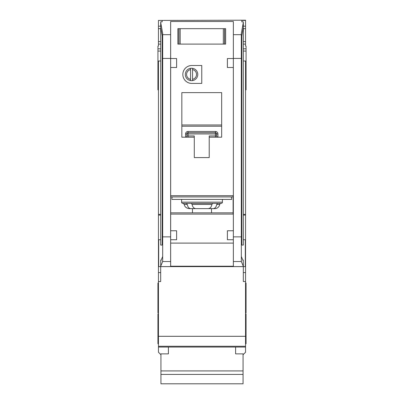 <?xml version="1.0" encoding="UTF-8"?>
<svg xmlns="http://www.w3.org/2000/svg" width="404" height="404" viewBox="0 0 404 404"><rect width="100%" height="100%" fill="white"/><g stroke="black" fill="none" stroke-linecap="round" stroke-linejoin="round"><path stroke-width="0.61" d="M235.603 347.066L235.603 353.874L243.067 353.874L243.067 383.8L160.933 383.8L160.933 353.874L168.397 353.874L168.397 347.066M243.067 370.928L160.933 370.928M243.067 374.427L160.933 374.427M180.174 28.664L180.174 44.097L178.851 44.097L178.851 28.664L177.856 28.664L224.649 28.664L224.649 44.097L225.644 44.097L225.644 28.664L224.649 28.664L225.644 28.664L225.644 44.097L223.331 44.097L223.331 28.664M180.174 44.097L223.331 44.097M177.856 44.097L178.851 44.097L177.856 44.097L177.856 28.664L177.856 44.097M181.588 199.409L181.588 202.146A1.242 1.242 0 0 0 182.835 203.394L191.143 203.394M181.588 202.146L222.412 202.146A1.242 1.242 0 0 1 221.165 203.394L182.835 203.394M212.858 203.394L221.165 203.394M186.411 203.394L187.279 204.439C187.734 207.055 188.91 208.454 190.809 208.621L213.191 208.621C215.085 208.454 216.261 207.06 216.721 204.439L217.589 203.394L212.782 203.394L211.873 204.439C211.398 207.055 210.181 208.454 208.232 208.621L195.768 208.621C193.819 208.454 192.607 207.06 192.127 204.439L191.218 203.394M213.191 208.621L214.812 208.621A4.979 4.979 0 0 0 219.726 204.439A1.242 1.242 0 0 1 220.953 203.394M160.681 239.734L158.691 239.734L158.691 266.615L160.681 266.615L160.777 260.024L161.196 260.024M162.176 35.85L162.176 245.077L160.681 245.077L160.681 21.836L162.176 21.836L162.176 20.427L158.444 20.427L158.444 26.174L160.681 26.174M243.319 239.734L245.309 239.734L245.309 266.615L160.681 266.615L160.681 281.548L158.444 281.548L158.444 352.232L160.933 354.722M158.444 20.427L245.556 20.2L245.556 46.086L246.056 46.086L246.056 61.019L245.556 61.019L245.556 281.548L243.319 281.548L243.319 263.231L243.223 260.024L242.804 260.024M241.824 35.85L241.824 245.077L243.319 245.077L243.319 22.377L241.324 33.391L241.324 261.534L233.361 261.534L233.361 266.615M196.526 74.462A4.979 4.979 0 0 0 192.541 69.584L192.541 68.316A6.222 6.222 0 0 1 192.541 80.603L192.541 79.335A4.979 4.979 0 0 0 196.526 74.462M182.835 74.462A8.959 8.959 0 0 0 191.794 83.421L201.753 83.421L201.753 65.498L191.794 65.498A8.959 8.959 0 0 0 182.835 74.462M160.681 214.342L158.444 214.342L158.444 61.019L157.944 61.019L157.944 48.828L160.681 48.828M157.944 61.019L157.944 89.89L158.444 89.89M158.444 283.042L157.944 283.042L157.944 312.908L158.444 312.908M158.444 313.903L157.944 313.903L157.944 343.774L158.444 343.774M245.556 283.042L246.056 283.042L246.056 312.908L245.556 312.908M246.056 61.019L246.056 89.89L245.556 89.89M245.556 313.903L246.056 313.903L246.056 343.774L245.556 343.774M222.412 202.146L222.412 199.409M192.541 80.603A6.222 6.222 0 0 1 190.552 80.603L190.552 79.335L190.552 80.603A6.222 6.222 0 0 1 190.552 68.316L190.552 69.584A4.979 4.979 0 0 0 190.552 79.335L190.552 69.584M192.466 212.847L192.466 208.621M211.534 208.621L211.534 212.847M209.216 137.183L221.665 137.183L221.665 92.632L181.84 92.632L181.84 137.183L194.284 137.183L194.284 157.595L209.216 157.595L209.216 135.941L215.443 135.941L215.443 133.946L188.062 133.946L188.062 135.941L194.284 135.941L194.284 137.183M170.655 214.095L233.113 214.095L233.113 195.677L170.655 195.677M241.324 58.434L233.361 58.434L233.361 21.513L170.639 21.513L170.639 230.77L176.614 230.77L176.614 239.734L170.65 239.734L170.639 261.534L162.676 261.534L160.681 266.261M170.639 243.107L233.361 243.107M233.361 261.534L233.361 239.734L227.386 239.734L227.386 230.77L233.35 230.77L233.35 239.734L233.361 236.865L241.324 236.865M233.35 67.493L227.386 67.493L227.386 58.53L233.35 58.53L233.361 230.77M170.65 58.53L176.614 58.53L176.614 67.493L170.65 67.493M233.361 266.221L170.639 266.221M170.639 266.615L170.639 261.534M160.777 260.024L160.777 261.014L162.676 256.5M243.223 260.024L243.223 261.014L241.324 256.5M243.319 266.261L241.324 261.534M241.824 21.836L241.824 20.427L241.824 21.836L243.319 21.836L243.319 22.377M192.541 68.316A6.222 6.222 0 0 0 190.552 68.316M192.541 69.584L192.541 79.335M190.809 208.621L189.188 208.621C185.042 208.065 184.416 205.161 184.537 205.419L184.274 204.439L183.047 203.394M172.382 196.92A2.49 2.49 0 0 0 171.882 198.415L171.882 199.409L231.618 199.409L231.618 198.415A2.49 2.49 0 0 0 231.123 196.92M233.113 196.92L170.655 196.92M158.444 214.342L158.444 281.548M157.944 48.828L157.944 46.086L158.444 46.086L158.444 41.607L160.681 41.607M158.444 26.174L158.444 41.607M243.067 354.722L245.556 352.232L245.556 346.263L158.444 346.263L245.556 346.263L245.556 336.305L158.444 336.305M245.556 281.548L245.556 336.305M243.319 214.342L245.556 214.342M245.556 61.019L243.319 61.019M245.556 20.427L241.824 20.427M170.639 58.434L162.676 58.434L162.676 33.391L160.681 22.377M158.444 61.019L160.681 61.019M170.655 55.565L170.655 58.53M170.655 67.493L170.655 230.77M233.345 67.493L233.345 230.77M162.676 261.534L162.676 58.434M233.345 55.565L233.345 58.53M241.324 38.602L243.319 27.593M162.676 236.865L170.639 236.865L170.65 239.734L170.639 230.77M162.676 38.602L160.681 27.593M245.556 44.097L243.319 44.097M158.444 44.097L160.681 44.097M162.176 21.836L162.176 20.427M245.556 26.174L243.319 26.174M215.549 131.457L215.443 131.457A2.49 2.49 0 0 1 217.928 133.946L216.685 133.946L216.685 135.941L215.443 135.941L215.443 137.183M185.572 133.946L186.815 133.946A1.242 1.242 0 0 1 188.062 132.704A1.242 1.242 0 0 0 186.815 133.946L186.815 135.941A1.242 1.242 0 0 1 185.572 137.183L185.572 133.946A2.49 2.49 0 0 1 188.062 131.457L188.062 132.704L215.443 132.704L215.443 133.946L216.685 133.946A1.242 1.242 0 0 0 215.443 132.704L215.443 131.457L187.956 131.457M221.665 126.22L181.84 126.22M170.655 212.847L233.113 212.847M217.928 137.183A1.242 1.242 0 0 1 216.685 135.941A1.242 1.242 0 0 0 217.928 137.183L217.928 133.946M224.548 28.664L224.548 44.097M178.952 44.097L178.952 28.664M219.726 204.439L216.721 204.439M245.556 347.066L158.444 347.066M170.639 34.668L162.676 34.668M241.324 34.668L233.361 34.668M170.639 266.589L160.681 266.589M243.319 266.589L233.361 266.589M246.056 48.828L243.319 48.828M158.444 28.664L160.681 28.664M245.556 41.607L243.319 41.607M245.556 28.664L243.319 28.664M245.556 272.584L243.319 272.584M245.556 215.115L243.319 215.115M158.444 272.584L160.681 272.584M158.444 215.115L160.681 215.115M181.84 124.972L221.665 124.972M187.279 204.439L184.274 204.439M211.873 204.439L192.127 204.439M188.062 137.183L188.062 135.941L186.815 135.941A1.242 1.242 0 0 1 185.572 137.183M186.815 133.946L188.062 133.946L188.062 132.704M216.685 133.946A1.242 1.242 0 0 0 215.443 132.704M157.944 51.066L160.681 51.066M246.056 51.066L243.319 51.066M246.056 75.952L245.556 75.952M157.944 75.952L158.444 75.952"/></g></svg>
